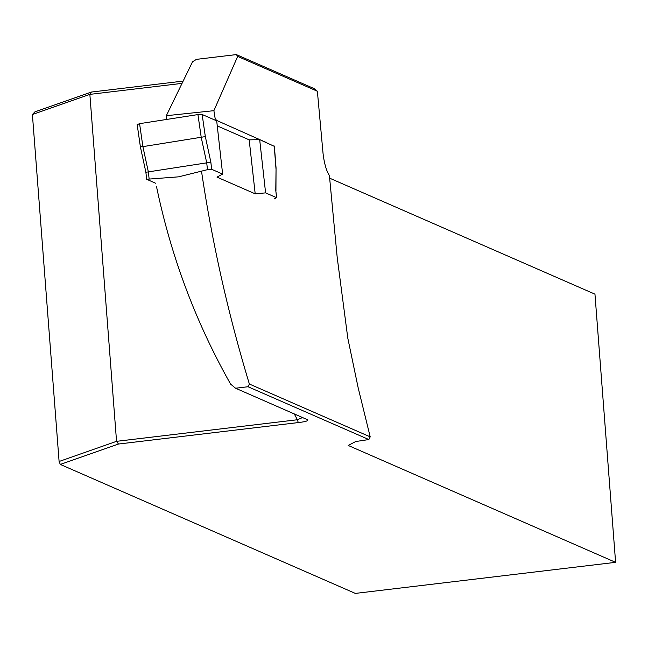 <?xml version="1.0" encoding="UTF-8"?>
<svg xmlns="http://www.w3.org/2000/svg" width="648" height="648" viewBox="0 0 648 648"><rect width="100%" height="100%" fill="white"/><g stroke="black" fill="none" stroke-linecap="round" stroke-linejoin="round"><path stroke-width="0.97" d="M166.155 119.524L166.334 115.7L192.529 61.779L196.474 59.349L236.326 54.594L313.997 88.549L317.374 91.247L237.67 56.4L213.897 110.678L215.112 118.252L216.497 120.366L266.069 142.43M201.496 171.153C212.285 243.381 228.25 314.345 249.375 384.037L370.202 436.857L368.858 439.555L355.752 441.515L348.203 445.443L615.6 562.334L355.339 593.406L60.305 464.43L59.098 461.473L32.4 114.518L34.943 111.845L91.392 92.048L182.404 81.186M166.334 115.7L213.897 110.678M237.67 56.4L236.326 54.594M368.858 439.555L248.038 386.735L235.556 388.225L307.921 419.904M307.622 419.734C308.529 420.811 305.419 421.759 298.283 422.577L118.479 444.034L60.305 464.43M329.605 178.16L594.961 294.16L615.6 562.334M370.202 436.857L358.158 387.771L347.798 338.135L337.227 257.702L329.403 175.527C326.438 171.015 324.332 163.75 323.077 153.722L317.374 91.247M235.556 388.225L230.623 384.134C195.809 322.485 171.121 256.697 156.549 186.754M181.27 83.462L89.861 94.373L116.551 441.329L297.375 419.75L302.576 417.523M91.392 92.048L89.861 94.373L32.4 114.518M59.098 461.473L116.551 441.329L118.479 444.034M248.038 386.735L249.375 384.037M266.053 142.025L265.38 142.131M294.281 413.902A663.074 631.16 113.6 0 0 297.375 419.75L298.283 422.577M217.266 125.906L249.18 139.855L259.678 139.636L274.258 146.302M259.678 139.636L265.599 192.877L276.583 197.681L275.781 190.504L276.728 197.859M137.295 124.594L139.579 123.663L142.892 146.634L205.335 136.598L210.843 162.113L211.645 169.29L207.481 169.671L178.589 176.839L146.659 179.269L155.852 183.352M139.579 123.663L197.94 114.575L202.144 114.493L216.699 120.852L222.629 174.093L216.991 177.123L255.191 193.825L249.18 139.855M145.881 172.263L206.72 162.851L201.253 137.538L197.94 114.575M211.645 169.29L222.629 174.093M255.191 193.825L265.599 192.877M274.331 198.887L276.583 197.681M275.781 190.504L276.048 167.8M276.048 167.848L275.886 168.261M210.843 162.113L206.72 162.851L207.481 169.671M149.113 178.759L148.36 171.947L142.892 146.634L140.486 146.699M215.825 120.471L216.497 120.366M275.886 167.443L274.234 146.002M202.144 114.493L205.335 136.598M276.048 167.889L275.943 190.917M274.371 146.173L276.04 167.759M145.873 172.198L146.667 179.31M140.389 146.837L145.897 172.319M137.165 124.505L140.373 146.756"/></g></svg>

